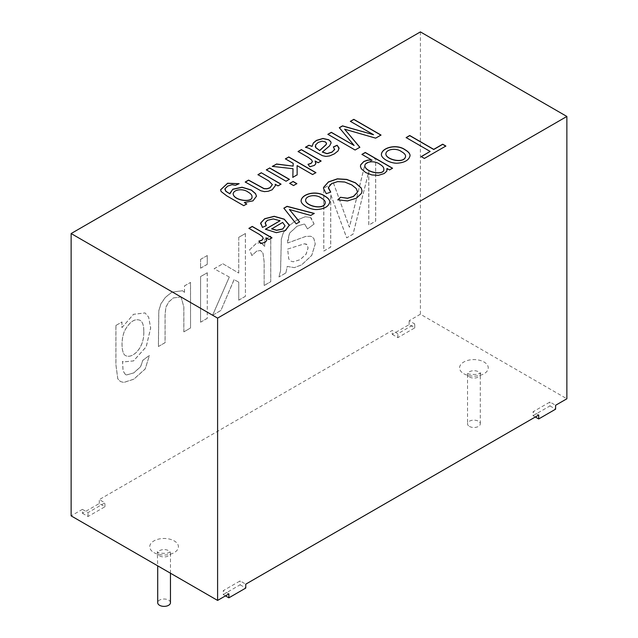 <?xml version="1.0" encoding="UTF-8"?>
<svg xmlns="http://www.w3.org/2000/svg" width="638" height="638" viewBox="0 0 638 638"><rect width="100%" height="100%" fill="white"/><g stroke="black" fill="none" stroke-linecap="round" stroke-linejoin="round"><path stroke-width="0.48" stroke-dasharray="3.19 2.39" d="M275.425 185.602L272.179 189.901L268.247 191.416L264.323 191.735L260.83 190.914L245.239 182.141M278.009 185.881L275.201 184.39M281.015 184.143L278.009 186.009M289.261 179.382L286.047 181.367L266.429 169.915M296.742 183.696L293.52 185.69L289.796 183.409M293.177 163.48L285.489 158.91M293.033 168.847L272.514 166.398M292.818 177.46L297.156 174.956M315.802 172.691L312.58 174.684L297.109 165.744M312.389 161.55L311.751 160.194L308.401 157.618L298.177 151.581M315.858 163.392L314.359 165.545L309.869 166.885L308.074 164.421M320.994 161.063L318.107 162.857L315.116 161.135M331.098 143.016L329.655 145.95L322.342 152.075M326.512 143.614L325.308 142.019L322.07 141.317L318.21 142.521L315.603 145.009L315.3 146.198M339.097 148.606L338.092 151.031L334.304 154.029L329.599 156.055L325.779 156.525L322.485 155.816L308.656 148.271L305.466 147.37M334.703 149.252L333.363 147.051M228.867 593.914L223.236 590.668L240.135 580.907L245.766 584.161M82.398 513.255L88.028 516.509L104.935 506.755L99.297 503.502L82.398 513.255L82.398 509.355L71.129 515.863M82.398 509.355L88.028 512.609L104.935 502.848L99.297 499.602L392.234 330.476L397.865 333.73L414.764 323.968L409.133 320.715L420.402 314.215L566.871 398.774M538.703 415.035L533.065 411.781L549.972 402.028L555.602 405.282M252.002 196.608C251.986 195.172 250.702 193.729 248.158 192.269C243.325 188.425 233.731 189.454 233.149 193.92M246.635 203.993L243.74 205.795L226.705 195.962L221.115 191.639L220.612 189.837M239.019 183.752L235.43 185.443L232.049 184.805L227.686 186.24L224.911 189.366M229.871 193.96L229.839 193.378M256.468 196.273L252.975 200.986L244.322 202.661M280.074 220.876L273.263 219.057L267.434 220.437L265.209 223.244M266.237 225.692L262.441 227.519L260.639 223.834M289.381 225.397L285.505 230.637L276.358 232.798L265.52 229.281M285.034 225.852L282.642 222.566L271.652 228.914M405.569 156.262C405.537 154.779 404.181 153.279 401.501 151.772C396.517 147.872 386.389 149.148 385.886 153.758M410.051 155.696L410.051 155.76C409.006 160.353 404.556 162.881 396.724 163.352C389.443 163.296 380.982 158.232 381.396 154.444L381.396 154.38M330.739 192.118L326.249 193.777L323.482 188.409M357.368 191.44L356.14 188.561L351.753 185.052L344.679 182.133L337.669 181.726L331.768 183.648L328.347 188.058M383.805 169.086C383.853 167.523 382.457 165.92 379.618 164.261C374.897 160.585 365.247 161.366 364.832 165.848M371.507 160.042L361.929 154.508M387.13 169.708L386.78 171.303L384.212 173.648L378.422 175.482L371.834 175.067L365.638 172.643L361.26 168.863L360.43 166.311M392.426 168.273L389.531 170.075L386.963 168.591M272.346 184.685L268.742 181.032L257.951 174.804M329.79 202.039L329.79 202.102C328.745 206.688 324.303 209.216 316.456 209.695C309.239 209.615 300.801 204.662 301.112 200.826L301.112 200.763M362.041 190.945L361.403 193.545L356.459 198.298L347.519 201.058L337.925 199.838M430.14 151.565L406.246 137.641M445.739 146.102L424.382 158.567L421.311 156.661M143.805 331.409C144.571 348.46 132.066 359.05 125.774 355.677C121.061 354.138 120.765 337.661 125.295 329.671C130.072 321.528 134.985 318.41 140.033 320.308C142.633 321.807 143.885 325.508 143.805 331.409L143.749 331.377C144.515 348.428 132.01 359.019 125.718 355.645C121.005 354.106 120.71 337.63 125.239 329.639C130.016 321.496 134.929 318.378 139.977 320.276C142.569 321.775 143.829 325.476 143.749 331.377M115.949 325.492L115.949 364.896L117.831 378.868L120.391 381.524L123.772 382.465L133.805 379.227L145.217 368.995L149.42 355.486L142.904 360.255L140.615 366.754L133.773 372.927L126.523 374.977L125.471 374.546L123.086 370.941L122.576 361.363L123.453 361.945L133.557 360.925L146.23 346.825L150.688 327.98L148.662 317.102L145.073 312.947L133.517 314.343L121.962 327.621L121.962 322.023L115.893 325.46L115.893 364.864L117.775 378.836L120.335 381.492L123.716 382.433L133.749 379.195L145.161 368.963L149.42 355.486M184.526 292.379L182.524 290.721L171.901 292.116L165.338 297.372L160.848 303.855L158.782 310.778L158.383 346.522L165.106 342.702L165.106 314.925L165.872 307.42L168.655 302.085L173.369 297.946L181.048 297.005L183.872 306.942L183.872 331.872L190.539 328.02L190.539 282.427L184.526 285.896L184.526 292.379L182.58 290.753L171.957 292.148L165.401 297.404L160.904 303.887L158.838 310.81L158.439 346.554M184.47 292.348L184.526 285.896M184.47 285.864L190.539 282.427M190.483 282.395L190.539 328.02M190.483 327.988L183.872 331.872M200.611 322.206L207.278 318.362L207.278 272.761L200.611 276.613L200.555 322.174L200.611 276.613M200.555 276.581L207.278 272.761M207.222 272.729L207.278 318.362M207.222 318.33L200.555 322.174M200.611 268.199L207.278 264.355L207.278 255.527L200.611 259.379L200.555 268.167L200.611 259.379M200.555 259.347L207.278 255.527M207.222 255.495L207.278 264.355M207.222 264.323L200.555 268.167M238.756 300.187L245.423 296.335L245.423 233.5L238.756 237.352L238.756 273.08L222.853 263.765L214.161 268.789L229.305 277.028L212.637 315.26L220.9 310.499L234.122 279.643L238.756 282.156L238.756 300.187L238.756 282.156M238.7 282.124L234.122 279.643M234.066 279.611L220.9 310.499M220.844 310.459L212.637 315.26M212.582 315.228L229.305 277.028M229.249 276.996L214.161 268.789M214.105 268.757L222.853 263.765M222.798 263.733L238.756 273.08M238.7 273.04L238.756 237.352M238.7 237.32L245.423 233.5M245.367 233.468L245.423 296.335M245.367 296.303L238.7 300.147M264.156 285.521L270.783 281.693L270.783 236.1L264.77 239.569L264.77 246.467L260.607 242.52L256.364 243.421L249.594 249.793L251.906 255.527L256.723 251.157L260.567 250.487L263.031 253.286L264.156 261.676L264.156 285.521L264.1 261.644L262.976 253.254L260.511 250.455L256.667 251.125L251.906 255.527M285.856 272.992L287.212 266.413L294.277 267.609L301.662 264.842L311.703 255.367L315.212 243.971L313.872 238.636L311.998 236.81L310.395 236.212L305.578 236.443L287.642 242.99L289.548 233.213L297.196 226.163L304.151 224.074L304.86 224.361L307.484 228.922L314.111 224.09L311.177 217.965L310.395 217.399L305.275 216.768L296.287 220.365L288.065 226.498L283.424 232.607L281.358 239.027L280.6 270.584L278.973 276.964L285.856 272.992L287.267 266.445L294.333 267.641L301.718 264.874L311.759 255.399L315.268 244.003L313.928 238.668L312.054 236.842L310.451 236.243L305.634 236.475L287.698 243.022M287.61 249.075L304.454 243.78L307.101 244.769L308.042 247.903L306.009 254.219L300.067 259.698L293.153 261.771L290.729 261.078L288.735 258.964L287.61 249.075L304.509 243.812L306.399 244.155L307.157 244.801L308.098 247.935L306.073 254.251L300.131 259.73L293.209 261.803L290.784 261.109L288.791 258.996L287.666 249.107M285.8 272.96L278.973 276.964M310.395 217.399L314.111 224.09M310.331 217.367L305.219 216.737L296.231 220.333L288.009 226.466L283.368 232.575L281.302 238.995L280.545 270.552L278.918 276.932M314.055 224.058L307.484 228.922M287.642 242.99L287.61 240.957L289.493 233.181L297.141 226.131L304.095 224.042L304.804 224.329L307.428 228.89M325.292 202.637C325.26 201.129 323.905 199.622 321.233 198.115C316.273 194.223 306.104 195.491 305.626 200.101M314.095 213.499L310.698 215.588L289.413 209.631M299.605 221.864L296.184 223.97L283.87 208.291M271.868 237.878L268.973 239.673L265.99 237.95M260.735 243.572L258.948 241.244M266.708 240.191L265.193 242.36L260.735 243.7M263.231 238.365L262.601 237.001L259.235 234.433L248.916 228.476M380.894 135.112L375.654 138.271L344.608 129.315M359.848 147.266L355.087 150.145L327.988 134.371M354.106 145.608L339.392 127.783M373.549 134.841L350.366 121.451M225.485 595.868L223.236 594.568L223.236 590.668M223.236 594.568L240.135 584.815L240.135 580.907M240.135 584.815L245.766 588.061M88.028 516.509L88.028 512.609M104.935 506.755L104.935 502.848M99.297 503.502L99.297 499.602M535.322 416.989L533.065 415.689L533.065 411.781M533.065 415.689L549.972 405.928L549.972 402.028M549.972 405.928L555.602 409.181M392.234 334.376L397.865 337.63L414.764 327.876L409.133 324.622L392.234 334.376L392.234 330.476M397.865 337.63L397.865 333.73M414.764 327.876L414.764 323.968M409.133 324.622L409.133 320.715M170.458 602.703A6.372 3.676 0 0 0 164.086 599.018A6.372 3.676 0 0 0 157.706 602.703M469.409 426.423A6.372 3.676 0 0 0 476.355 427.221A6.372 3.676 0 0 0 480.294 423.815A6.372 3.676 0 0 0 473.914 420.139A6.372 3.676 0 0 0 467.542 423.815A6.372 3.676 0 0 0 469.409 426.423M420.402 31.9L420.402 314.215M125.471 374.546L126.468 374.945L133.717 372.895L140.559 366.722L142.84 360.223L149.364 355.454M125.407 374.514L123.03 370.909L122.52 361.331L123.389 361.913L133.494 360.893L146.174 346.793L150.632 327.948L148.606 317.07L145.017 312.907L133.462 314.311L121.962 327.621M115.893 325.46L121.906 321.983L121.906 327.589M181.048 297.005L173.313 297.914L168.599 302.053L165.808 307.388L165.051 314.893L165.051 342.67L158.383 346.522M180.993 296.973L183.816 306.91L183.816 331.84M261.5 242.879L264.714 246.435L264.714 239.537L270.727 236.068L270.727 281.661L264.1 285.489M261.444 242.847L260.543 242.488L256.309 243.381L249.594 249.793M251.851 255.495L249.538 249.761M333.331 182.683L349.377 227.216L364.92 164.452L375.638 158.256L375.638 221.091L368.756 225.062L368.756 171.518L353.037 234.138L346.657 237.822L330.683 194.383L330.683 247.05L323.761 251.037L323.761 188.21L333.331 182.683L323.817 188.242L323.817 251.077L330.739 247.081L330.739 194.415L346.713 237.854L353.093 234.17L368.812 171.55L368.812 225.094L375.694 221.123L375.694 158.288L364.976 164.484L349.433 227.248L333.387 182.723M153.941 552.612A14.339 8.278 0 0 0 177.93 548.903A14.339 8.278 0 0 0 160.369 538.759A14.339 8.278 0 0 0 153.941 552.612M463.778 373.732A14.339 8.278 0 0 0 487.767 370.016A14.339 8.278 0 0 0 470.206 359.88A14.339 8.278 0 0 0 463.778 373.732M159.572 555.865A6.372 3.676 0 0 0 166.518 556.663A6.372 3.676 0 0 0 170.458 553.266A6.372 3.676 0 0 0 164.086 549.581A6.372 3.676 0 0 0 157.706 553.266A6.372 3.676 0 0 0 159.572 555.865M469.409 376.986A6.372 3.676 0 0 0 476.355 377.784A6.372 3.676 0 0 0 480.294 374.378A6.372 3.676 0 0 0 473.914 370.702A6.372 3.676 0 0 0 467.542 374.378A6.372 3.676 0 0 0 469.409 376.986M170.458 573.203L170.458 553.266L170.888 551.75L167.092 553.298C161.071 553.425 158.017 553.066 157.929 552.221L157.275 551.75L157.706 565.842M480.294 423.815L480.294 374.378L480.725 372.871L476.929 374.418C470.908 374.546 467.853 374.187 467.758 373.334L467.112 372.871L467.542 374.378L467.542 423.815"/><path stroke-width="0.96" d="M261.285 172.754L281.015 184.143L278.009 185.881L275.201 184.262L275.425 185.538L272.179 189.765L268.247 191.28L264.323 191.607L260.83 190.778L245.239 182.013L248.573 180.091L264.036 188.577L267.059 188.712L270.01 187.7L272.354 184.621L268.742 180.905L257.951 174.676L261.285 172.754L281.015 184.278M275.201 184.262L275.425 185.602M257.951 174.804L261.285 172.882M266.317 169.979L269.643 168.057L289.373 179.445M269.643 167.922L289.373 179.318L286.047 181.24L266.317 169.852L269.643 168.057M289.684 183.473L293.017 181.551L296.853 183.76M293.017 181.415L296.853 183.632L293.52 185.554L289.684 183.337L293.017 181.551M285.377 158.974L288.703 157.052L315.914 172.754M272.322 166.51L276.453 164.126L293.121 166.119L293.177 163.344L285.377 158.846L288.703 157.052M292.818 177.46L293.033 168.719L272.322 166.374L276.453 164.126M288.703 156.916L315.914 172.627L312.58 174.549L297.109 165.617L297.156 174.956M276.453 163.998L293.121 166.119M293.121 165.992L293.177 163.344M297.109 165.617L297.156 174.82L292.818 177.332L293.033 168.719M298.066 151.645L301.375 149.731L321.105 161.127M308.074 164.421L311.081 163.448L312.389 161.55M315.116 161.007L315.786 163.814L314.359 165.417L309.869 166.757L307.987 164.309L311.081 163.312L312.349 161.829L311.751 160.066L308.401 157.482L298.066 151.517L301.375 149.603L321.105 160.999L318.107 162.73L315.116 161.007L315.858 163.392M322.342 151.948L327.047 153.599L331.991 152.059L334.647 149.563L333.363 146.915L337.151 145.257L339.049 148.048L338.092 150.903L334.304 153.902L329.599 155.927L325.779 156.398L322.485 155.688L308.656 148.144L305.466 147.242L308.912 145.257L312.11 146.293L313.362 142.936L316.384 140.416L322.995 138.446L328.801 139.77L330.779 141.684L331.098 142.952L329.655 145.823L322.342 152.075L327.047 153.726L331.991 152.187L334.703 149.252M312.11 146.293L313.362 143.064L316.384 140.551L322.995 138.574L328.801 139.897L330.779 141.811L331.098 143.016M308.912 145.257L312.11 146.421M319.718 150.448L326.193 144.475L326.433 143.079L325.308 141.891L322.07 141.189L318.21 142.394L315.603 144.882L315.698 147.482L319.718 150.584L326.193 144.603L326.512 143.614M315.3 146.198L315.698 147.609L319.718 150.584M305.466 147.37L308.912 145.384M337.151 145.257L339.097 148.606M333.363 147.051L337.151 145.384M246.746 203.929L243.74 205.667L226.705 195.826L221.115 191.512L220.612 189.773L227.606 183.234L239.146 183.696L235.43 185.315L232.049 184.677L227.686 186.113L224.991 188.736L225.852 191.217L229.871 193.832L232.806 189.191L242.073 187.229L251.34 190.004L255.543 193.601L256.468 196.209L252.975 200.858L244.322 202.525L246.746 203.929M373.549 134.714L350.366 121.324L353.803 119.338L381.006 135.049L375.654 138.143L344.608 129.179L359.848 147.266L355.087 150.01L327.876 134.307L331.321 132.321L354.106 145.472L339.32 127.696L342.502 125.861L373.549 134.714L342.502 125.989L339.32 127.831M258.853 241.124L261.931 240.143L263.199 238.636L262.601 236.873L259.235 234.298L248.916 228.34L252.249 226.418L271.979 237.814L268.973 239.545L265.99 237.822L266.636 240.622L265.193 242.233L260.735 243.572L258.853 241.124M265.408 229.209L280.074 220.748L273.263 218.93L267.434 220.309L265.264 222.67L266.317 225.661L262.441 227.391L260.735 222.917L264.706 218.706L274.204 216.29L284.213 219.145L289.373 225.094L285.505 230.509L276.358 232.671L265.408 229.209M538.703 418.943L538.703 415.035L245.766 584.161L245.766 588.061L228.867 597.822L228.867 593.914L217.598 600.422L71.129 515.863L71.129 233.548L217.598 318.115L566.871 116.459L566.871 398.774L555.602 405.282L555.602 409.181L538.703 418.943L535.322 416.989M71.129 233.548L420.402 31.9L566.871 116.459M430.14 151.429L406.135 137.577L409.716 135.503L433.72 149.364L442.668 144.204L445.85 146.038L424.382 158.431L421.192 156.597L430.14 151.429L421.192 156.725M404.955 149.643C408.352 151.605 410.051 153.599 410.051 155.632C409.006 160.226 404.556 162.754 396.724 163.224C389.443 163.168 380.982 158.104 381.396 154.316C382.074 147.314 396.98 143.829 404.955 149.643L404.955 149.778C408.312 151.716 410.011 153.686 410.051 155.696M371.507 159.907L361.929 154.38L365.263 152.458L392.537 168.209L389.531 169.939L386.963 168.456L386.78 171.175L384.212 173.52L378.422 175.354L371.834 174.94L365.638 172.515L361.26 168.727L360.43 166.247L360.733 164.748L363.827 161.478L367.544 160.146L371.507 159.907L367.544 160.282L363.827 161.605L360.733 164.875L360.43 166.311M337.821 199.798L340.493 197.294L347.574 198.203L353.46 196.376L357.208 192.477L357.368 191.376L356.14 188.433L351.753 184.916L344.679 182.005L337.669 181.599L331.768 183.521L328.387 187.476L330.739 192.118L326.249 193.649L323.482 188.338L323.57 187.397L328.418 181.918L337.366 178.823L346.721 179.398L355.43 182.779L361.22 187.979L362.041 190.882L361.403 193.418L356.459 198.171L347.519 200.93L337.821 199.798M324.694 195.986C328.084 197.947 329.782 199.941 329.79 201.975C328.745 206.56 324.303 209.089 316.456 209.559C309.239 209.487 300.801 204.535 301.112 200.691C301.766 193.681 316.687 190.148 324.694 195.986L324.694 196.113C328.052 198.051 329.75 200.029 329.79 202.039M296.184 223.842L283.87 208.163L287.06 206.321L314.247 213.411L310.698 215.461L289.413 209.503L299.605 221.864L296.184 223.842M321.233 197.979C316.257 194.064 305.985 195.387 305.626 200.037C305.116 205.843 324.375 210.564 325.292 202.573C325.292 201.034 323.937 199.503 321.233 197.979M248.158 192.142C243.309 188.266 233.612 189.35 233.149 193.856C233.787 200.579 253.047 203.179 252.002 196.544C252.018 195.084 250.734 193.609 248.158 192.142M233.149 193.92L233.149 193.984C233.787 200.707 253.047 203.315 252.002 196.671L252.002 196.608M220.612 189.837L227.591 183.369L239.019 183.752M244.322 202.525L246.746 204.056M229.839 193.378L232.806 189.327L242.073 187.357L251.34 190.14L255.543 193.737L256.468 196.273M224.911 189.366L225.852 191.352L229.871 193.832M271.652 228.779L276.669 230.214L282.73 228.946L285.034 225.78L282.642 222.439L271.652 228.914L276.669 230.342L282.73 229.082L285.034 225.852M248.916 228.476L252.249 226.554L271.979 237.942M265.209 223.244L266.237 225.692M265.408 229.337L280.074 220.748M260.639 223.834L260.735 223.053L264.706 218.834L274.204 216.426L284.213 219.273L289.381 225.397M401.501 151.645C396.501 147.713 386.269 149.045 385.886 153.694C385.376 159.524 404.715 164.213 405.577 156.198C405.569 154.675 404.213 153.16 401.501 151.645M361.929 154.508L365.263 152.586L392.537 168.336M385.886 153.758L385.886 153.83C385.376 159.659 404.715 164.341 405.577 156.326L405.569 156.262M381.396 154.38C382.194 147.402 397.003 143.989 404.955 149.778M379.618 164.133C374.873 160.425 365.135 161.254 364.824 165.784C365.638 172.659 385.001 175.753 383.813 169.014C383.893 167.443 382.497 165.808 379.618 164.133M340.493 197.294L347.574 198.33L353.46 196.504L357.208 192.604L357.368 191.44M328.347 188.058L330.636 192.158M364.832 165.848L364.824 165.912C365.638 172.794 385.001 175.881 383.813 169.15L383.805 169.086M386.963 168.456L387.13 169.708M245.239 182.141L248.573 180.219L264.036 188.704L267.059 188.84L270.01 187.827L272.346 184.685M301.112 200.763C301.886 193.769 316.711 190.307 324.694 196.113M337.821 199.933L340.493 197.421M323.482 188.409L323.57 187.524L328.418 182.045L337.366 178.959L346.721 179.533L355.43 182.907L361.22 188.114L362.041 190.945M406.135 137.704L409.716 135.639L433.72 149.491L442.668 144.332L445.85 146.174M305.626 200.101L305.626 200.165C305.116 205.97 324.375 210.692 325.292 202.701L325.292 202.637M283.87 208.291L287.06 206.449L314.247 213.539M289.413 209.503L299.605 221.992M265.99 237.822L266.708 240.191M258.948 241.244L261.931 240.271L263.231 238.365M350.366 121.451L353.803 119.466L381.006 135.176M344.608 129.179L359.848 147.394M327.876 134.435L331.321 132.449L354.106 145.472M228.867 597.822L225.485 595.868M157.706 565.842L157.706 602.703A6.372 3.676 0 0 0 159.572 605.303A6.372 3.676 0 0 0 166.518 606.1A6.372 3.676 0 0 0 170.458 602.703L170.458 573.203M217.598 600.422L217.598 318.115"/></g></svg>
